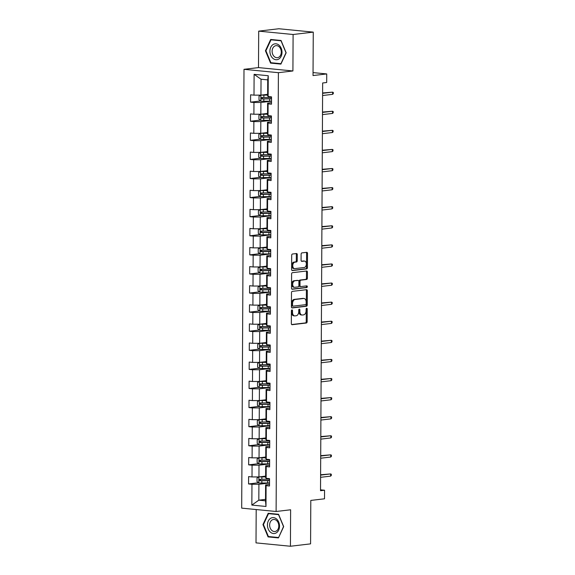 <?xml version="1.0" encoding="UTF-8"?>
<svg xmlns="http://www.w3.org/2000/svg" width="575" height="575" viewBox="0 0 575 575"><rect width="100%" height="100%" fill="white"/><g stroke="black" fill="none" stroke-linecap="round" stroke-linejoin="round"><path stroke-width="0.86" d="M291.963 309.918A0.848 0.553 95.6 0 0 291.403 310.823L291.338 323.588A1.208 0.783 95.6 0 0 292.007 324.695A1.208 0.783 95.6 0 0 292.122 324.695L306.36 323.013A1.208 0.783 95.6 0 0 307.158 321.72L307.23 308.955A0.848 0.553 95.6 0 0 306.123 309.084L306.108 310.737A3.867 2.516 95.6 0 1 303.557 314.877L302.371 315.021A3.867 2.516 95.6 0 1 302.019 315.021A3.867 2.516 95.6 0 1 299.863 311.478L299.87 309.824A0.848 0.553 95.6 0 0 298.763 309.954L298.756 311.607A3.867 2.516 95.6 0 1 296.204 315.747L295.011 315.891A3.867 2.516 95.6 0 1 294.659 315.891A3.867 2.516 95.6 0 1 292.502 312.347L292.51 310.694A0.848 0.553 95.6 0 0 291.963 309.918M297.275 254.646A1.208 0.783 95.6 0 0 296.599 253.532A1.208 0.783 95.6 0 0 296.484 253.539L292.488 254.006A1.208 0.783 95.6 0 0 291.697 255.3L291.618 269.474A1.208 0.783 95.6 0 0 292.294 270.588A1.208 0.783 95.6 0 0 292.402 270.581L306.647 268.899A1.208 0.783 95.6 0 0 307.445 267.605L307.517 253.431A1.208 0.783 95.6 0 0 306.842 252.324A1.208 0.783 95.6 0 0 306.734 252.324L301.904 252.892A1.208 0.783 95.6 0 0 301.113 254.186L301.077 260.252A1.208 0.783 95.6 0 0 301.753 261.366A1.208 0.783 95.6 0 0 301.861 261.366L304.254 261.079A3.234 2.106 95.6 0 1 304.556 261.079A3.234 2.106 95.6 0 1 306.353 264.27A3.234 2.106 95.6 0 1 304.225 267.504L294.846 268.611A3.234 2.106 95.6 0 1 294.551 268.618A3.234 2.106 95.6 0 1 292.754 265.427A3.234 2.106 95.6 0 1 294.882 262.186L296.441 262.006A1.208 0.783 95.6 0 0 297.239 260.712L297.275 254.646L296.341 254.553A1.208 0.783 95.6 0 0 295.996 253.597M256.191 509.551L256.012 542.879L290.425 546.25L310.579 543.864L310.802 500.423L324.508 498.805L324.552 490.238L320.519 490.719L322.654 82.98L326.686 82.505L326.729 73.938L313.044 72.601M293.106 34.5L258.692 31.136L258.498 67.598L292.912 70.969L293.106 34.5L313.26 32.121L313.03 75.562L326.729 73.938M292.912 70.969L278.401 72.687L276.108 511.498L241.694 508.128L243.994 69.316L278.401 72.687M290.425 546.25L290.619 509.781L276.108 511.498M292.294 291.367A1.208 0.783 95.6 0 0 291.496 292.661L291.424 306.834A1.208 0.783 95.6 0 0 292.1 307.941A1.208 0.783 95.6 0 0 292.208 307.941L306.453 306.252A1.208 0.783 95.6 0 0 307.251 304.958L307.323 290.785A1.208 0.783 95.6 0 0 306.647 289.678A1.208 0.783 95.6 0 0 306.54 289.678L292.294 291.367M291.525 288.154L291.597 273.98A1.208 0.783 95.6 0 1 292.395 272.687L306.633 271.005A1.208 0.783 95.6 0 1 306.748 270.998A1.208 0.783 95.6 0 1 307.424 272.112L307.388 278.178A1.208 0.783 95.6 0 1 306.59 279.472L300.818 280.154A1.208 0.783 95.6 0 0 300.021 281.448L299.999 285.473A1.208 0.783 95.6 0 0 300.668 286.58A1.208 0.783 95.6 0 0 300.783 286.58L306.798 285.868A0.848 0.553 95.6 0 1 306.784 287.55L292.308 289.261A1.208 0.783 95.6 0 1 292.193 289.261A1.208 0.783 95.6 0 1 291.525 288.154M258.692 31.136L278.846 28.75L313.26 32.121M260.518 100.984L250.563 102.156L253.963 102.494L253.898 114.238L250.506 113.907L250.47 121.246L253.862 121.584L253.798 133.328L250.405 132.998L250.369 140.336L253.762 140.667L253.697 152.418L250.305 152.088L250.269 159.426L253.661 159.757L253.597 171.508L250.204 171.178L250.168 178.516L253.561 178.847L253.503 190.598L250.103 190.268L250.068 197.606L253.46 197.937L253.403 209.688L250.003 209.35L249.967 216.696L253.359 217.027L253.302 228.778L249.902 228.44L249.866 235.786L253.259 236.117L253.201 247.868L249.809 247.53L249.766 254.876L253.158 255.207L253.101 266.958L249.708 266.62L249.665 273.966L253.065 274.297L253 286.041L249.607 285.71L249.564 293.056L252.964 293.387L252.899 305.131L249.507 304.8L249.464 312.146L252.863 312.477L252.799 324.221L249.406 323.89L249.37 331.236L252.763 331.567L252.698 343.311L249.306 342.98L249.27 350.326L252.662 350.657L252.597 362.401L249.205 362.07L249.169 369.416L252.562 369.747L252.497 381.491L249.104 381.16L249.068 388.499L252.461 388.837L252.403 400.581L249.004 400.25L248.968 407.589L252.36 407.927L252.303 419.671L248.903 419.34L248.867 426.679L252.26 427.017L252.202 438.761L248.803 438.43L248.767 445.769L252.159 446.107L252.102 457.851L248.709 457.52L248.666 464.859L252.066 465.189L252.001 476.941L248.608 476.61L248.565 483.949L251.965 484.279L251.85 505.087L265.988 506.467L265.521 500.832L265.6 484.919L269.502 484.459M250.563 102.156L250.607 94.817L253.999 95.148L254.107 74.347L268.245 75.728L268.137 96.535L271.529 96.866L271.493 104.204L268.101 103.874L268.036 115.625L271.429 115.956L271.393 123.294L268 122.964L267.936 134.715L271.328 135.046L271.292 142.384L267.9 142.054L267.835 153.798L271.235 154.136L271.192 161.474L267.799 161.144L267.734 172.888L271.134 173.226L271.091 180.564L267.698 180.234L267.634 191.978L271.033 192.316L270.99 199.654L267.598 199.324L267.533 211.068L270.933 211.406L270.89 218.744L267.497 218.414L267.44 230.158L270.832 230.489L270.796 237.834L267.397 237.504L267.339 249.248L270.732 249.579L270.696 256.924L267.296 256.594L267.238 268.338L270.631 268.669L270.595 276.014L267.195 275.684L267.138 287.428L270.53 287.759L270.494 295.104L267.102 294.774L267.037 306.518L270.43 306.849L270.394 314.194L267.001 313.864L266.937 325.608L270.329 325.939L270.293 333.284L266.901 332.947L266.836 344.698L270.228 345.029L270.192 352.374L266.8 352.037L266.735 363.788L270.135 364.119L270.092 371.464L266.699 371.127L266.635 382.878L270.034 383.209L269.991 390.554L266.599 390.217L266.534 401.968L269.934 402.299L269.891 409.637L266.498 409.307L266.441 421.058L269.833 421.389L269.79 428.727L266.397 428.397L266.34 440.148L269.732 440.479L269.697 447.817L266.297 447.487L266.239 459.238L269.632 459.569L269.596 466.907L266.196 466.577L266.139 478.321L269.531 478.659L269.495 485.997L266.096 485.667L265.988 506.467M267.548 113.426L260.842 114.224L260.906 102.472L271.508 101.222M271.501 102.666L267.605 103.126L267.54 114.878L268.036 115.625M260.906 102.472L253.963 102.494M267.548 114.202L253.898 114.238M268.101 103.874L267.605 103.126M267.447 132.516L260.741 133.314L260.806 121.562L271.407 120.312M271.4 121.756L267.504 122.216L267.44 133.968L267.936 134.715M260.806 121.562L253.862 121.584M260.741 133.314L253.798 133.328M268 122.964L267.504 122.216M267.346 151.606L260.647 152.404L260.705 140.652L271.307 139.402M271.299 140.846L267.404 141.306L267.339 153.058L267.835 153.798M260.705 140.652L253.762 140.667M267.346 152.382L253.697 152.418M267.9 142.054L267.404 141.306M267.246 170.696L260.547 171.487L260.604 159.742L271.206 158.492M271.199 159.936L267.303 160.396L267.238 172.148L267.734 172.888M260.604 159.742L253.661 159.757M267.246 171.472L253.597 171.508M267.799 161.144L267.303 160.396M267.145 189.786L260.446 190.577L260.504 178.832L271.105 177.582M271.098 179.026L267.202 179.486L267.138 191.238L267.634 191.978M260.504 178.832L253.561 178.847M267.145 190.562L253.503 190.598M267.698 180.234L267.202 179.486M267.052 208.876L260.346 209.667L260.403 197.922L271.012 196.664M270.998 198.116L267.102 198.576L267.044 210.328L267.533 211.068M260.403 197.922L253.46 197.937M260.346 209.667L253.403 209.688M267.598 199.324L267.102 198.576M266.951 227.966L260.245 228.757L260.303 217.012L270.911 215.754M270.904 217.206L267.001 217.666L266.944 229.411L267.44 230.158M260.303 217.012L253.359 217.027M266.944 228.742L253.302 228.778M267.497 218.414L267.001 217.666M266.85 247.056L260.144 247.847L260.209 236.102L270.811 234.844M270.803 236.296L266.901 236.756L266.843 248.501L267.339 249.248M260.209 236.102L253.259 236.117M266.843 247.832L253.201 247.868M267.397 237.504L266.901 236.756M266.75 266.146L260.044 266.937L260.108 255.192L270.71 253.934M270.703 255.386L266.8 255.846L266.743 267.591L267.238 268.338M260.108 255.192L253.158 255.207M266.743 266.922L253.101 266.958M267.296 256.594L266.8 255.846M266.649 285.236L259.943 286.027L260.008 274.282L270.609 273.024M270.602 274.476L266.699 274.936L266.642 286.681L267.138 287.428M260.008 274.282L253.065 274.297M266.642 286.012L253 286.041M267.195 275.684L266.699 274.936M266.548 304.326L259.842 305.117L259.907 293.372L270.509 292.114M270.502 293.566L266.606 294.026L266.541 305.771L267.037 306.518M259.907 293.372L252.964 293.387M259.842 305.117L252.899 305.131M267.102 294.774L266.606 294.026M266.448 323.416L259.742 324.207L259.807 312.462L270.408 311.204M270.401 312.656L266.505 313.116L266.441 324.861L266.937 325.608M259.807 312.462L252.863 312.477M266.448 324.192L252.799 324.221M267.001 313.864L266.505 313.116M266.347 342.506L259.641 343.297L259.706 331.552L270.308 330.294M270.3 331.746L266.405 332.206L266.34 343.951L266.836 344.698M259.706 331.552L252.763 331.567M266.347 343.275L252.698 343.311M266.901 332.947L266.405 332.206M266.247 361.596L259.548 362.387L259.605 350.635L270.207 349.384M270.2 350.836L266.304 351.296L266.239 363.041L266.735 363.788M259.605 350.635L252.662 350.657M266.247 362.365L252.597 362.401M266.8 352.037L266.304 351.296M266.146 380.686L259.447 381.477L259.505 369.725L270.106 368.474M270.099 369.919L266.203 370.386L266.139 382.131L266.635 382.878M259.505 369.725L252.562 369.747M259.447 381.477L252.497 381.491M266.699 371.127L266.203 370.386M266.045 399.769L259.347 400.567L259.404 388.815L270.006 387.564M269.998 389.009L266.103 389.476L266.038 401.221L266.534 401.968M259.404 388.815L252.461 388.837M266.045 400.545L252.403 400.581M266.599 390.217L266.103 389.476M265.952 418.859L259.246 419.657L259.303 407.905L269.912 406.654M269.898 408.099L266.002 408.559L265.945 420.311L266.441 421.058M259.303 407.905L252.36 407.927M265.945 419.635L252.303 419.671M266.498 409.307L266.002 408.559M265.851 437.949L259.145 438.747L259.21 426.995L269.812 425.744M269.804 427.189L265.902 427.649L265.844 439.401L266.34 440.148M259.21 426.995L252.26 427.017M265.844 438.725L252.202 438.761M266.397 428.397L265.902 427.649M265.751 457.039L259.045 457.837L259.109 446.085L269.711 444.834M269.704 446.279L265.801 446.739L265.743 458.491L266.239 459.238M259.109 446.085L252.159 446.107M265.743 457.815L252.102 457.851M266.297 447.487L265.801 446.739M265.65 476.129L258.944 476.927L259.009 465.175L269.61 463.924M269.603 465.369L265.7 465.829L265.643 477.581L266.139 478.321M259.009 465.175L252.066 465.189M258.944 476.927L252.001 476.941M266.196 466.577L265.7 465.829M265.528 499.38L258.822 500.171L258.908 484.265L269.51 483.014M258.908 484.265L251.965 484.279M265.521 500.832L258.822 500.171L251.85 505.087M266.096 485.667L265.6 484.919M258.498 67.598L243.994 69.316M324.552 490.238L320.527 489.842M268.137 96.535L267.641 95.788L267.727 79.882L261.028 79.221L260.942 95.134L267.648 94.336M268.245 75.728L267.727 79.882M261.028 79.221L254.107 74.347M267.641 95.112L253.999 95.148M258.52 482.77L248.565 483.949M258.621 463.687L248.666 464.859M258.721 444.597L248.767 445.769M258.815 425.507L248.867 426.679M258.915 406.417L248.968 407.589M259.016 387.327L249.068 388.499M259.117 368.237L249.169 369.416M259.217 349.147L249.27 350.326M259.318 330.057L249.37 331.236M259.418 310.967L249.464 312.146M259.519 291.877L249.564 293.056M259.62 272.787L249.665 273.966M259.72 253.697L249.766 254.876M259.821 234.607L249.866 235.786M259.914 215.517L249.967 216.696M260.015 196.427L250.068 197.606M260.116 177.337L250.168 178.516M260.216 158.247L250.269 159.426M260.317 139.157L250.369 140.336M260.418 120.074L250.47 121.246M283.683 526.614L278.559 514.294L268.202 513.281L262.955 524.587L268.072 536.899L278.437 537.913L283.683 526.614M270.681 39.467L265.434 50.773L270.559 63.085L280.916 64.098L286.163 52.799L281.046 40.48L270.681 39.467M269.934 536.676L268.072 536.899M263.472 524.522L262.955 524.587M272.413 62.869L270.559 63.085M265.952 50.708L265.434 50.773M291.532 310.27A0.848 0.553 95.6 0 1 291.582 310.601L291.575 312.254A3.867 2.516 95.6 0 0 293.724 315.804L294.659 315.891M302.019 315.021L301.084 314.935A3.867 2.516 95.6 0 1 298.928 311.384L298.942 309.731A0.848 0.553 95.6 0 0 298.892 309.4M291.683 324.544L305.433 322.92A1.208 0.783 95.6 0 0 306.231 321.626L306.295 308.861A0.848 0.553 95.6 0 0 306.252 308.531M291.769 307.79L305.519 306.166A1.208 0.783 95.6 0 0 306.317 304.872L306.396 290.698A1.208 0.783 95.6 0 0 306.044 289.735M292.538 305.382A0.848 0.553 95.6 0 0 293.085 306.152L305.591 304.678A0.848 0.553 95.6 0 0 306.144 303.772L306.159 302.026A3.867 2.516 95.6 0 0 304.002 298.482A3.867 2.516 95.6 0 0 303.643 298.482L295.097 299.496A3.867 2.516 95.6 0 0 292.546 303.636L292.538 305.382L291.611 305.289A0.848 0.553 95.6 0 0 292.158 306.065L292.934 306.137M304.002 298.482L303.075 298.389A3.867 2.516 95.6 0 0 302.716 298.396L303.643 298.482M291.611 305.289L291.618 303.55A3.867 2.516 95.6 0 1 294.17 299.402L302.716 298.396M300.56 286.558L299.855 286.487A1.208 0.783 95.6 0 1 299.74 286.487A1.208 0.783 95.6 0 1 299.065 285.38L299.086 281.355A1.208 0.783 95.6 0 1 299.884 280.061L305.663 279.378A1.208 0.783 95.6 0 0 306.461 278.084L306.489 272.018A1.208 0.783 95.6 0 0 306.144 271.062M291.87 289.11L305.857 287.457A0.848 0.553 95.6 0 0 306.223 285.933M294.824 280.859A3.234 2.106 95.6 0 0 292.697 284.1A3.234 2.106 95.6 0 0 294.493 287.292A3.234 2.106 95.6 0 0 294.788 287.284L298.094 286.896A1.208 0.783 95.6 0 0 298.892 285.603L298.914 281.577A1.208 0.783 95.6 0 0 298.238 280.471A1.208 0.783 95.6 0 0 298.123 280.471L293.89 280.772A3.234 2.106 95.6 0 0 291.762 284.007A3.234 2.106 95.6 0 0 293.559 287.198L294.493 287.292M297.419 280.399A1.208 0.783 95.6 0 0 297.304 280.377A1.208 0.783 95.6 0 0 297.196 280.377L298.123 280.471M293.89 280.772L297.196 280.377M294.551 268.618L293.617 268.525A3.234 2.106 95.6 0 1 291.82 265.334A3.234 2.106 95.6 0 1 293.947 262.099L295.514 261.912A1.208 0.783 95.6 0 0 296.312 260.619L296.341 254.553M304.556 261.079L303.622 260.985A3.234 2.106 95.6 0 0 303.327 260.985L304.254 261.079M301.422 261.215L303.327 260.985M291.971 270.437L305.72 268.805A1.208 0.783 95.6 0 0 306.511 267.512L306.59 253.338A1.208 0.783 95.6 0 0 306.238 252.382M258.894 476.919L257.032 477.962L257.011 481.627L258.865 483.036L267.627 482.971A9.416 1.006 0.3 0 0 269.51 482.899M260.001 476.797L265.643 476.725M258.951 476.919L265.643 476.905M269.531 479.112A9.416 1.006 -179.7 0 1 267.648 479.183L259.684 479.298C258.829 479.73 258.829 480.226 259.67 480.765L267.641 480.65A9.416 1.006 0.3 0 0 269.524 480.578M269.524 480.377A7.813 0.834 -179.7 0 1 267.202 480.484L260.834 480.628L260.101 479.679M330.625 476.129L331.301 475.482L331.308 474.26L330.632 473.929L330.625 476.129L320.591 477.315M320.606 475.115L330.632 473.929L320.606 474.756M276.539 518.988A8 6.016 -96.7 0 0 268.266 521.087A8 6.016 -96.7 0 0 270.423 532.17A8 6.016 -96.7 0 0 278.695 530.071A8 6.016 -96.7 0 0 276.539 518.988M276.532 520.504A6.059 4.55 -96.7 0 0 273.506 519.477A6.059 4.55 -96.7 0 0 269.718 523.969A6.059 4.55 -96.7 0 0 271.896 530.481A6.059 4.55 -96.7 0 0 274.929 531.508A6.059 4.55 -96.7 0 0 278.71 527.016A6.059 4.55 -96.7 0 0 276.532 520.504M278.444 537.51L268.396 536.533L263.436 524.594L268.518 513.648L278.559 514.632L283.518 526.563L278.638 537.488M270.056 513.468L268.518 513.648M269.912 51.175A8 6.016 -96.7 0 0 275.921 59.721A8 6.016 -96.7 0 0 282.009 52.361A8 6.016 -96.7 0 0 276 43.815A8 6.016 -96.7 0 0 269.912 51.175M272.119 51.233A6.059 4.55 -96.7 0 0 277.409 57.694A6.059 4.55 -96.7 0 0 281.276 52.124A6.059 4.55 -96.7 0 0 275.986 45.662A6.059 4.55 -96.7 0 0 272.119 51.233M281.038 40.818L286.005 52.749L280.923 63.696L270.882 62.718L265.916 50.78L270.998 39.833L281.175 40.803M272.536 39.653L270.998 39.833M258.994 457.829L257.133 458.872L257.111 462.537L258.966 463.946L267.727 463.881A9.416 1.006 0.3 0 0 269.61 463.809M260.101 457.707L265.743 457.635M269.632 460.022A9.416 1.006 -179.7 0 1 267.749 460.093L259.778 460.208C258.93 460.647 258.93 461.136 259.771 461.675L267.742 461.56A9.416 1.006 0.3 0 0 269.625 461.488M269.625 461.287A7.813 0.834 -179.7 0 1 267.303 461.394L260.935 461.538L260.202 460.589M259.095 438.739L257.226 439.782L257.212 443.447L259.066 444.856L267.828 444.791A9.416 1.006 0.3 0 0 269.711 444.719M260.202 438.617L265.844 438.545M269.732 440.932A9.416 1.006 -179.7 0 1 267.849 441.003L259.878 441.118C259.03 441.557 259.03 442.046 259.871 442.585L267.842 442.47A9.416 1.006 0.3 0 0 269.725 442.398M269.725 442.197A7.813 0.834 -179.7 0 1 267.404 442.304L261.036 442.448L260.303 441.499M330.718 457.039L331.401 456.392L331.408 455.17L330.733 454.839L330.718 457.039L320.692 458.225M320.706 456.025L330.733 454.839L320.706 455.666M330.819 437.949L331.502 437.302L331.509 436.08L330.833 435.749L330.819 437.949L320.793 439.135M320.807 436.935L330.833 435.749L320.807 436.576M259.196 419.649L257.327 420.692L257.312 424.364L259.167 425.766L267.928 425.701A9.416 1.006 0.3 0 0 269.812 425.637M260.303 419.527L265.945 419.463M269.826 421.842A9.416 1.006 -179.7 0 1 267.95 421.913L259.979 422.028C259.131 422.467 259.131 422.956 259.972 423.502L267.943 423.38A9.416 1.006 0.3 0 0 269.819 423.308M269.826 423.107A7.813 0.834 -179.7 0 1 267.504 423.214L261.136 423.358L260.403 422.409M259.296 400.559L257.428 401.602L257.413 405.274L259.268 406.676L268.029 406.618A9.416 1.006 0.3 0 0 269.912 406.547M260.403 400.437L266.045 400.372M269.927 402.752A9.416 1.006 -179.7 0 1 268.051 402.823L260.08 402.938C259.232 403.377 259.224 403.866 260.072 404.412L268.043 404.29A9.416 1.006 0.3 0 0 269.919 404.218M269.919 404.017A7.813 0.834 -179.7 0 1 267.605 404.124L261.23 404.268L260.504 403.319M259.397 381.469L257.528 382.512L257.514 386.184L259.361 387.586L268.13 387.528A9.416 1.006 0.3 0 0 270.013 387.457M260.504 381.347L266.146 381.283M259.454 381.477L266.146 381.455M270.027 383.662A9.416 1.006 -179.7 0 1 268.151 383.733L260.18 383.848C259.332 384.287 259.325 384.776 260.173 385.322L268.144 385.2A9.416 1.006 0.3 0 0 270.02 385.128M270.02 384.927A7.813 0.834 -179.7 0 1 267.706 385.034L261.33 385.185L260.604 384.229M330.92 418.866L331.603 418.212L331.61 416.99L330.934 416.659L330.92 418.866L320.893 420.052M320.908 417.845L330.934 416.659L320.908 417.486M331.02 399.776L331.703 399.122L331.703 397.9L331.035 397.569L331.02 399.776L320.994 400.962M321.001 398.755L331.035 397.569L321.008 398.396M331.121 380.686L331.797 380.032L331.804 378.81L331.135 378.479L331.121 380.686L321.094 381.872M321.102 379.665L331.135 378.479L321.109 379.306M259.498 362.379L257.629 363.422L257.607 367.094L259.462 368.496L268.23 368.438A9.416 1.006 0.3 0 0 270.106 368.367M260.604 362.257L266.247 362.192M270.128 364.572A9.416 1.006 -179.7 0 1 268.252 364.643L260.281 364.758C259.433 365.197 259.426 365.686 260.274 366.232L268.245 366.11A9.416 1.006 0.3 0 0 270.121 366.038M270.121 365.837A7.813 0.834 -179.7 0 1 267.806 365.944L261.431 366.095L260.705 365.139M331.222 361.596L331.897 360.942L331.904 359.72L331.236 359.389L331.222 361.596L321.195 362.782M321.202 360.575L331.236 359.389L321.202 360.216M259.598 343.289L257.729 344.332L257.708 348.004L259.562 349.406L268.331 349.348A9.416 1.006 0.3 0 0 270.207 349.277M260.705 343.174L266.347 343.103M270.228 345.482A9.416 1.006 -179.7 0 1 268.353 345.553L260.382 345.668C259.526 346.107 259.526 346.596 260.374 347.142L268.338 347.02A9.416 1.006 0.3 0 0 270.221 346.948M270.221 346.747A7.813 0.834 -179.7 0 1 267.907 346.854L261.532 347.005L260.798 346.049M331.322 342.506L331.998 341.852L332.005 340.63L331.329 340.299L331.322 342.506L321.296 343.692M321.303 341.485L331.329 340.299L321.303 341.126M259.699 324.199L257.83 325.242L257.808 328.914L259.62 330.287L268.432 330.258A9.416 1.006 0.3 0 0 270.308 330.187M260.798 324.084L266.448 324.012M270.329 326.392A9.416 1.006 -179.7 0 1 268.446 326.463L260.482 326.586C259.627 327.017 259.627 327.506 260.475 328.052L268.439 327.93A9.416 1.006 0.3 0 0 270.322 327.858M270.322 327.657A7.813 0.834 -179.7 0 1 268.007 327.764L261.632 327.915L260.899 326.959M331.423 323.416L332.098 322.762L332.106 321.54L331.43 321.209L331.423 323.416L321.389 324.602M321.403 322.395L331.43 321.209L321.403 322.036M259.799 305.109L257.931 306.152L257.909 309.824L259.72 311.197L268.532 311.168A9.416 1.006 0.3 0 0 270.408 311.097M260.899 304.994L266.548 304.923M259.85 305.117L266.541 305.102M270.43 307.302A9.416 1.006 -179.7 0 1 268.547 307.373L260.583 307.496C259.728 307.927 259.728 308.416 260.576 308.962L268.539 308.84A9.416 1.006 0.3 0 0 270.423 308.768M270.423 308.574A7.813 0.834 -179.7 0 1 268.108 308.674L261.733 308.825L261 307.869M331.523 304.326L332.199 303.672L332.206 302.45L331.531 302.119L331.523 304.326L321.49 305.512M321.504 303.305L331.531 302.119L321.504 302.946M259.893 286.019L258.031 287.062L258.01 290.734L259.864 292.143L268.626 292.078A9.416 1.006 0.3 0 0 270.509 292.007M261 285.904L266.642 285.832M270.53 288.212A9.416 1.006 -179.7 0 1 268.647 288.283L260.683 288.406C259.828 288.837 259.828 289.326 260.676 289.872L268.64 289.75A9.416 1.006 0.3 0 0 270.523 289.678M270.523 289.484A7.813 0.834 -179.7 0 1 268.202 289.584L261.833 289.735L261.1 288.787M331.624 285.236L332.3 284.589L332.307 283.36L331.631 283.029L331.624 285.236L321.59 286.422M321.605 284.215L331.631 283.029L321.605 283.856M259.993 266.929L258.132 267.972L258.11 271.644L259.965 273.053L268.726 272.988A9.416 1.006 0.3 0 0 270.609 272.917M261.1 266.814L266.743 266.743M270.631 269.122A9.416 1.006 -179.7 0 1 268.748 269.193L260.784 269.316C259.929 269.747 259.929 270.236 260.77 270.782L268.741 270.66A9.416 1.006 0.3 0 0 270.624 270.588M270.624 270.394A7.813 0.834 -179.7 0 1 268.302 270.494L261.934 270.645L261.201 269.697M331.717 266.146L332.4 265.499L332.408 264.27L331.732 263.947L331.717 266.146L321.691 267.332M321.705 265.132L331.732 263.947L321.705 264.766M260.094 247.839L258.232 248.882L258.211 252.554L260.065 253.963L268.827 253.898A9.416 1.006 0.3 0 0 270.71 253.827M261.201 247.724L266.843 247.653M270.732 250.032A9.416 1.006 -179.7 0 1 268.848 250.103L260.877 250.226C260.029 250.657 260.029 251.146 260.87 251.692L268.841 251.577A9.416 1.006 0.3 0 0 270.724 251.505M270.724 251.304A7.813 0.834 -179.7 0 1 268.403 251.404L262.035 251.555L261.302 250.607M331.818 247.056L332.501 246.409L332.508 245.18L331.832 244.857L331.818 247.056L321.792 248.242M321.806 246.042L331.832 244.857L321.806 245.676M260.195 228.749L258.326 229.792L258.312 233.464L260.166 234.873L268.928 234.808A9.416 1.006 0.3 0 0 270.811 234.737M261.302 228.634L266.944 228.562M270.832 230.942A9.416 1.006 -179.7 0 1 268.949 231.013L260.978 231.136C260.13 231.567 260.13 232.056 260.971 232.602L268.942 232.487A9.416 1.006 0.3 0 0 270.818 232.415M270.825 232.214A7.813 0.834 -179.7 0 1 268.503 232.314L262.135 232.465L261.402 231.517M331.919 227.966L332.602 227.319L332.609 226.09L331.933 225.767L331.919 227.966L321.892 229.152M321.907 226.952L331.933 225.767L321.907 226.586M260.295 209.659L258.427 210.702L258.412 214.374L260.267 215.783L269.028 215.718A9.416 1.006 0.3 0 0 270.911 215.647M261.402 209.544L267.044 209.472M260.353 209.667L267.044 209.652M270.926 211.852A9.416 1.006 -179.7 0 1 269.05 211.923L261.079 212.046C260.231 212.477 260.223 212.966 261.072 213.512L269.043 213.397A9.416 1.006 0.3 0 0 270.918 213.325M270.926 213.124A7.813 0.834 -179.7 0 1 268.604 213.224L262.236 213.375L261.503 212.427M332.019 208.876L332.702 208.229L332.702 207L332.034 206.677L332.019 208.876L321.993 210.062M322 207.862L332.034 206.677L322.007 207.496M260.396 190.577L258.527 191.612L258.513 195.284L260.367 196.693L269.129 196.628A9.416 1.006 0.3 0 0 271.012 196.557M261.503 190.454L267.145 190.382M271.026 192.762A9.416 1.006 -179.7 0 1 269.15 192.833L261.179 192.956C260.331 193.387 260.324 193.876 261.172 194.422L269.143 194.307A9.416 1.006 0.3 0 0 271.019 194.235M271.019 194.034A7.813 0.834 -179.7 0 1 268.705 194.134L262.329 194.285L261.603 193.337M332.12 189.786L332.796 189.139L332.803 187.917L332.134 187.587L332.12 189.786L322.093 190.972M322.101 188.772L332.134 187.587L322.108 188.406M260.497 171.487L258.628 172.529L258.606 176.194L260.461 177.603L269.229 177.538A9.416 1.006 0.3 0 0 271.113 177.467M261.603 171.364L267.246 171.292M271.127 173.672A9.416 1.006 -179.7 0 1 269.251 173.743L261.28 173.866C260.432 174.297 260.425 174.786 261.273 175.332L269.244 175.217A9.416 1.006 0.3 0 0 271.12 175.145M271.12 174.944A7.813 0.834 -179.7 0 1 268.805 175.052L262.43 175.195L261.704 174.247M332.221 170.696L332.896 170.049L332.903 168.827L332.235 168.497L332.221 170.696L322.194 171.882M322.201 169.683L332.235 168.497L322.208 169.316M260.597 152.397L258.728 153.439L258.707 157.104L260.561 158.513L269.33 158.448A9.416 1.006 0.3 0 0 271.206 158.377M261.704 152.274L267.346 152.202M271.228 154.589A9.416 1.006 -179.7 0 1 269.352 154.653L261.381 154.776C260.533 155.207 260.525 155.703 261.373 156.242L269.344 156.127A9.416 1.006 0.3 0 0 271.22 156.055M271.22 155.854A7.813 0.834 -179.7 0 1 268.906 155.962L262.531 156.105L261.805 155.157M332.321 151.606L332.997 150.959L333.004 149.737L332.336 149.407L332.321 151.606L322.295 152.792M322.302 150.593L332.336 149.407L322.302 150.233M260.698 133.307L258.829 134.349L258.808 138.014L260.662 139.423L269.431 139.358A9.416 1.006 0.3 0 0 271.307 139.287M261.805 133.184L267.447 133.112M260.748 133.307L267.447 133.292M271.328 135.499A9.416 1.006 -179.7 0 1 269.445 135.571L261.481 135.686C260.626 136.117 260.626 136.613 261.474 137.152L269.438 137.037A9.416 1.006 0.3 0 0 271.321 136.965M271.321 136.764A7.813 0.834 -179.7 0 1 269.007 136.872L262.631 137.015L261.898 136.067M332.422 132.516L333.098 131.869L333.105 130.647L332.429 130.317L332.422 132.516L322.395 133.702M322.402 131.502L332.429 130.317L322.402 131.143M260.798 114.217L258.93 115.259L258.908 118.924L260.762 120.333L269.531 120.268A9.416 1.006 0.3 0 0 271.407 120.197M261.898 114.094L267.548 114.022M271.429 116.409A9.416 1.006 -179.7 0 1 269.546 116.481L261.582 116.596C260.727 117.034 260.727 117.523 261.575 118.062L269.538 117.947A9.416 1.006 0.3 0 0 271.422 117.875M271.422 117.674A7.813 0.834 -179.7 0 1 269.107 117.782L262.732 117.925L261.999 116.977M332.522 113.426L333.198 112.779L333.205 111.557L332.53 111.227L332.522 113.426L322.489 114.612M322.503 112.413L332.53 111.227L322.503 112.053M260.899 95.127L259.03 96.169L259.009 99.842L260.863 101.243L269.632 101.178A9.416 1.006 0.3 0 0 271.508 101.107M261.999 95.004L267.648 94.933M271.529 97.319A9.416 1.006 -179.7 0 1 269.646 97.391L261.683 97.506C260.827 97.944 260.827 98.433 261.675 98.972L269.639 98.857A9.416 1.006 0.3 0 0 271.522 98.785M271.522 98.584A7.813 0.834 -179.7 0 1 269.208 98.692L262.832 98.835L262.099 97.887M332.623 94.336L333.299 93.689L333.306 92.467L332.63 92.137L332.623 94.336L322.589 95.529M322.604 93.323L332.63 92.137L322.604 92.963M291.575 312.254L292.502 312.347M298.942 309.731L299.87 309.824M298.928 311.384L299.863 311.478M306.295 308.861L307.23 308.955M306.231 321.626L307.158 321.72M305.433 322.92L306.36 323.013M291.582 310.601L292.51 310.694M306.396 290.698L307.323 290.785M306.317 304.872L307.251 304.958M305.519 306.166L306.453 306.252M294.17 299.402L295.097 299.496M291.618 303.55L292.546 303.636M306.489 272.018L307.424 272.112M306.461 278.084L307.388 278.178M305.663 279.378L306.59 279.472M299.884 280.061L300.818 280.154M299.086 281.355L300.021 281.448M299.065 285.38L299.999 285.473M305.857 287.457L306.784 287.55M296.312 260.619L297.239 260.712M295.514 261.912L296.441 262.006M293.947 262.099L294.882 262.186M306.59 253.338L307.517 253.431M306.511 267.512L307.445 267.605M305.72 268.805L306.647 268.899M258.851 476.941L258.815 483M267.641 480.65L267.627 482.971M267.655 478.472L267.648 479.183M261.855 480.793L261.841 483.122M261.877 476.998L261.862 479.327M260.834 480.628L259.67 480.765M258.951 457.851L258.915 463.91M267.742 461.56L267.727 463.881M267.756 459.382L267.749 460.093M261.956 461.703L261.941 464.032M261.977 457.908L261.963 460.237M260.935 461.538L259.771 461.675M259.052 438.761L259.016 444.82M267.842 442.47L267.828 444.791M267.857 440.292L267.849 441.003M262.056 442.613L262.042 444.942M262.078 438.818L262.063 441.147M261.036 442.448L259.871 442.585M259.152 419.671L259.117 425.73M267.943 423.38L267.928 425.701M267.95 421.202L267.95 421.913M262.157 423.523L262.143 425.852M262.171 419.728L262.164 422.057M261.136 423.358L259.972 423.502M259.246 400.588L259.217 406.64M268.043 404.29L268.029 406.618M268.051 402.112L268.051 402.823M262.257 404.433L262.243 406.762M262.272 400.646L262.265 402.967M261.23 404.268L260.072 404.412M259.347 381.498L259.318 387.55M268.144 385.2L268.13 387.528M268.151 383.022L268.151 383.733M262.358 385.343L262.344 387.672M262.373 381.556L262.365 383.877M261.33 385.185L260.173 385.322M259.447 362.408L259.418 368.46M268.245 366.11L268.23 368.438M268.252 363.932L268.252 364.643M262.452 366.253L262.444 368.582M262.473 362.466L262.466 364.787M261.431 366.095L260.274 366.232M259.548 343.318L259.519 349.37M268.338 347.02L268.331 349.348M268.353 344.849L268.353 345.553M262.552 347.163L262.545 349.492M262.574 343.376L262.559 345.697M261.532 347.005L260.374 347.142M259.648 324.228L259.62 330.287M268.439 327.93L268.432 330.258M268.453 325.759L268.446 326.463M262.653 328.081L262.646 330.402M262.674 324.286L262.66 326.607M261.632 327.915L260.475 328.052M259.749 305.138L259.72 311.197M268.539 308.84L268.532 311.168M268.554 306.669L268.547 307.373M262.753 308.991L262.739 311.312M262.775 305.196L262.761 307.517M261.733 308.825L260.576 308.962M259.85 286.048L259.821 292.107M268.64 289.75L268.626 292.078M268.654 287.579L268.647 288.283M262.854 289.901L262.84 292.222M262.876 286.106L262.861 288.427M261.833 289.735L260.676 289.872M259.95 266.958L259.914 273.017M268.741 270.66L268.726 272.988M268.755 268.489L268.748 269.193M262.955 270.811L262.94 273.132M262.976 267.016L262.962 269.337M261.934 270.645L260.77 270.782M260.051 247.868L260.015 253.927M268.841 251.577L268.827 253.898M268.856 249.399L268.848 250.103M263.055 251.721L263.041 254.042M263.077 247.926L263.062 250.247M262.035 251.555L260.87 251.692M260.152 228.778L260.116 234.837M268.942 232.487L268.928 234.808M268.949 230.309L268.949 231.013M263.156 232.631L263.142 234.952M263.178 228.836L263.163 231.157M262.135 232.465L260.971 232.602M260.252 209.688L260.216 215.747M269.043 213.397L269.028 215.718M269.05 211.219L269.05 211.923M263.257 213.541L263.242 215.862M263.271 209.746L263.264 212.074M262.236 213.375L261.072 213.512M260.346 190.598L260.317 196.657M269.143 194.307L269.129 196.628M269.15 192.129L269.15 192.833M263.357 194.451L263.343 196.772M263.372 190.656L263.364 192.984M262.329 194.285L261.172 194.422M260.446 171.508L260.418 177.567M269.244 175.217L269.229 177.538M269.251 173.039L269.251 173.743M263.451 175.361L263.443 177.682M263.472 171.566L263.465 173.894M262.43 175.195L261.273 175.332M260.547 152.418L260.518 158.477M269.344 156.127L269.33 158.448M269.352 153.949L269.352 154.653M263.551 156.271L263.544 158.599M263.573 152.476L263.558 154.804M262.531 156.105L261.373 156.242M260.647 133.328L260.619 139.387M269.438 137.037L269.431 139.358M269.452 134.859L269.445 135.571M263.652 137.181L263.645 139.509M263.673 133.386L263.659 135.714M262.631 137.015L261.474 137.152M260.748 114.238L260.719 120.297M269.538 117.947L269.531 120.268M269.553 115.769L269.546 116.481M263.752 118.091L263.745 120.419M263.774 114.296L263.76 116.624M262.732 117.925L261.575 118.062M260.849 95.148L260.82 101.207M269.639 98.857L269.632 101.178M269.653 96.679L269.646 97.391M263.853 99.001L263.839 101.329M263.875 95.206L263.86 97.534M262.832 98.835L261.675 98.972M292.078 306.065L293.013 306.159M299.74 286.487L300.668 286.58M297.304 280.377L298.238 280.471M269.409 479.112L269.402 480.384M269.51 460.022L269.502 461.294M269.61 440.939L269.603 442.204M269.711 421.849L269.704 423.114M269.804 402.759L269.804 404.024M269.905 383.669L269.898 384.934M270.006 364.579L269.998 365.844M270.106 345.489L270.099 346.761M270.207 326.399L270.2 327.671M270.308 307.309L270.3 308.581M270.408 288.219L270.401 289.491M270.509 269.129L270.502 270.401M270.609 250.039L270.602 251.311M270.71 230.949L270.703 232.221M270.811 211.859L270.803 213.131M270.904 192.769L270.897 194.041M271.005 173.679L270.998 174.951M271.105 154.589L271.098 155.861M271.206 135.499L271.199 136.771M271.307 116.416L271.299 117.681M271.407 97.326L271.4 98.591"/></g></svg>
